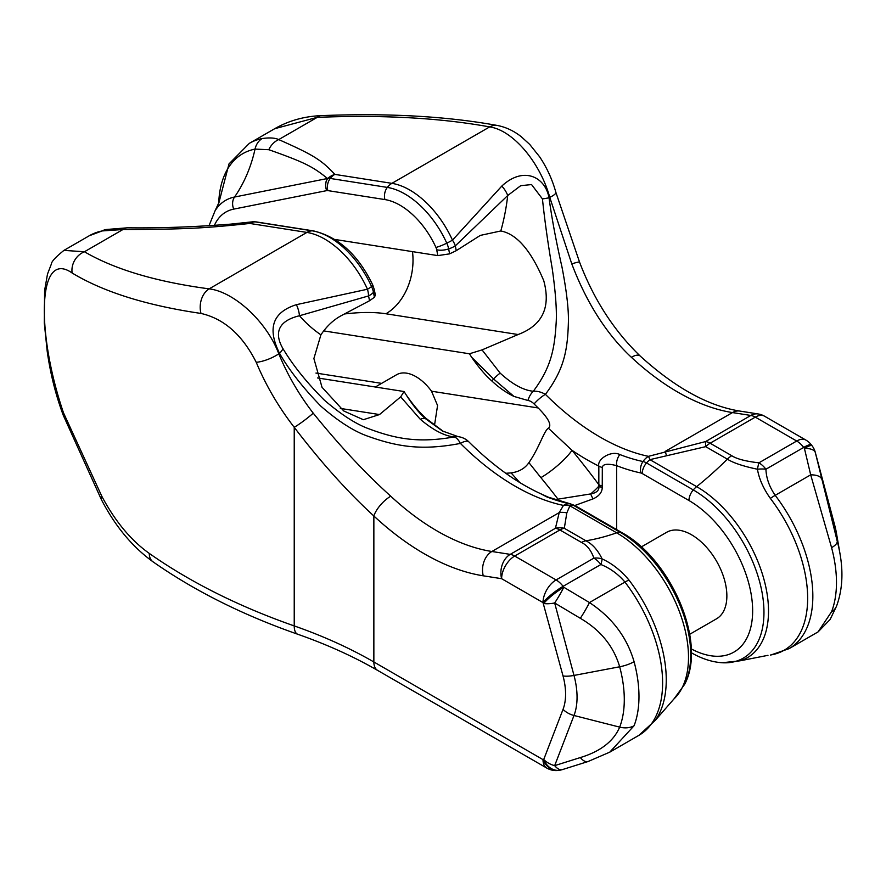 <?xml version="1.0" encoding="UTF-8"?>
<svg xmlns="http://www.w3.org/2000/svg" width="886" height="886" viewBox="0 0 886 886"><rect width="100%" height="100%" fill="white"/><g stroke="black" fill="none" stroke-linecap="round" stroke-linejoin="round"><path stroke-width="1.33" d="M374.357 289.899L372.818 285.126A11.097 1.517 -24.4 0 1 371.588 286.577A18.495 2.536 155.6 0 1 367.469 289.224A18.495 10.964 -107 0 1 368.565 295.924A18.495 7.741 169 0 0 373.46 292.325A11.097 4.64 -11 0 0 374.357 289.899L375.365 295.138L374.413 297.275L373.46 292.325A17.144 9.901 -120 0 0 371.588 286.577A72.619 41.93 -120 0 0 312.138 230.814L255.057 221.854A18.495 13.689 98.9 0 0 249.83 223.46C203.193 228.366 185.506 229.297 122.955 229.518L102.189 230.936A122.058 70.47 -120 0 0 89.309 235.731L63.936 250.384C55.63 257.106 51.454 261.625 51.399 263.962L47.512 274.029L44.599 290.508L44.3 323.047L47.213 351.354C50.391 373.826 55.752 395.145 63.283 415.312L101.303 499.427C115.003 525.974 132.213 546.751 152.946 561.757L152.946 561.757C194.366 590.774 242.631 614.939 297.707 634.232C327.012 644.51 353.669 656.57 377.691 670.436L546.839 768.096A18.495 18.495 0 0 0 558.922 770.355A18.495 14.73 81.2 0 0 559.265 770.288M372.818 285.126C358.309 254.946 338.507 236.872 313.4 230.881A11.097 8.207 -81.1 0 0 312.138 230.814A18.495 13.689 98.9 0 0 306.899 232.42L249.83 223.46A18.495 6.468 -97 0 1 252.034 221.877L230.382 224.158C194.344 226.993 160.056 228.211 127.518 227.802L127.518 227.802A18.495 10.754 -89.7 0 0 122.955 229.518L84.436 251.757L63.936 250.384M655.297 720.329A113.574 65.575 -120 0 0 628.96 580.042C621.02 570.529 612.071 563.485 602.115 558.911A18.495 14.863 -17.2 0 0 593.875 558.125L556.087 579.942L514.7 556.043L559.886 529.961A18.495 10.676 -60 0 1 564.304 528.289L566.818 512.905L569.908 505.84A18.495 10.676 120 0 1 573.297 505.219L620.034 532.209A11.097 6.401 -60 0 1 622.061 532.73C671.023 559.531 707.261 642.616 684.557 684.468A99.985 57.723 -120 0 0 620.034 532.209A18.495 10.676 120 0 0 616.656 532.818A101.624 58.675 60 0 1 680.98 615.969A101.624 58.675 60 0 1 673.98 698.921L655.297 720.329L638.861 735.369A114.659 66.195 -120 0 0 624.951 582.08C618.162 574.084 610.144 568.225 600.874 564.515A18.495 10.676 -120 0 0 593.875 558.125C591.217 550.483 587.108 545.267 581.537 542.453L559.886 529.961A18.495 10.676 -120 0 0 555.411 528.289L559.232 512.595L491.874 551.491A225.62 130.264 60 0 1 390.759 496.204A18.495 7.099 -47.1 0 0 373.859 515.995L373.859 661.964L543.007 759.623L543.716 759.523L563.031 709.376A59.849 34.554 -120 0 0 563.031 675.952L543.007 602.591L501.62 578.691L483.269 575.811A244.115 140.94 60 0 1 373.859 515.995C347.534 491.863 320.987 462.304 294.23 427.318C278.459 406.895 265.8 385.222 256.231 362.308C242.443 334.997 224.036 318.705 201.011 313.445C146.4 305.426 103.441 291.937 72.12 272.999C37.6 248.645 35.828 331.663 63.482 412.81A18.495 6.745 159.1 0 0 63.283 415.312M63.482 412.81L101.868 496.381C115.213 521.411 131.017 540.427 149.28 553.407A569.587 328.85 0 0 0 294.23 625.915A421.647 243.44 180 0 1 373.859 661.964A18.495 10.676 120 0 0 377.691 670.436M390.759 496.204C365.331 473.312 339.493 445.636 313.245 413.175C298.925 394.602 287.452 374.8 278.802 353.802C266.498 321.164 233.705 291.627 209.14 288.869C156.313 281.803 114.737 269.433 84.436 251.757A18.495 16.424 -59.6 0 0 72.12 272.999M201.011 313.445A18.495 13.323 -82.5 0 1 209.14 288.869L306.899 232.42A73.97 42.705 60 0 1 367.469 289.224L296.389 304.673C266.575 314.176 270.717 335.395 279.544 353.37C289.135 370.06 302.901 387.658 320.854 406.165C338.541 421.537 354.356 431.604 368.288 436.366C398.501 447.231 423.01 450.553 460.41 443.421A225.62 130.264 -120 0 0 563.452 505.419A18.495 16.236 28.8 0 1 569.908 505.84L616.656 532.818A295.891 170.832 -60 0 1 585.956 540.792L564.304 528.289A18.495 17.277 -178.9 0 0 555.411 528.289L510.225 554.37L491.874 551.491A18.495 13.689 -81.1 0 0 483.269 575.811M208.996 225.753L215.099 210.724A84.535 48.808 60 0 1 234.546 197.035L327.687 178.463A11.097 8.882 79.2 0 0 326.812 190.612A6.855 3.954 60 0 1 327.831 190.601A11.097 8.207 98.9 0 1 330.245 178.44L387.326 187.411A18.495 13.689 -81.1 0 1 391.9 183.347L334.83 174.387A18.495 17.199 143.4 0 0 327.687 178.463A17.144 9.901 60 0 1 330.245 178.44A18.495 13.689 -81.1 0 1 334.83 174.387C321.507 160.067 313.899 155.161 278.725 139.589C275.037 137.839 269.532 137.496 262.223 138.537A18.495 14.818 78.8 0 0 255.035 149.103A116.398 67.203 -120 0 0 218.709 203.492M214.401 225.398A74.28 42.882 60 0 1 233.738 209.118L326.735 190.623A11.097 8.893 78.8 0 1 327.532 178.551C312.758 166.524 304.773 162.459 268.823 149.701A18.495 15.826 112.6 0 1 278.725 139.589L317.232 117.351L274.715 128.691L249.343 143.344A122.058 70.47 -120 0 1 262.223 138.537M497.478 125.491C505.995 127.174 513.924 130.918 521.267 136.721L529.717 144.418L539.663 156.844C546.928 167.731 552.321 179.537 555.843 192.284L579.566 262.156C593.775 299.468 613.965 330.744 640.135 355.984L640.135 355.984A18.495 7.099 132.9 0 0 640.135 355.984A18.495 7.099 132.9 0 0 631.364 357.291C606.511 334.066 586.654 302.946 571.791 263.906L549.763 197.356C540.36 163.046 513.282 130.22 489.659 126.908C440.176 117.904 382.708 114.726 317.232 117.351A18.495 9.436 87.7 0 1 320.942 115.645L320.942 115.645C387.846 112.954 446.688 116.243 497.467 125.491A18.495 14.032 100.4 0 0 497.467 125.491A18.495 14.032 100.4 0 0 489.659 126.908L391.9 183.347A73.97 42.705 60 0 1 452.469 240.15L501.797 186.082C523.571 165.804 545.267 176.89 549.021 197.788C551.823 218.399 556.131 241.457 561.968 266.963C566.409 289.977 568.568 307.929 568.435 320.81C567.693 349.549 564.581 368.82 545.411 394.348A225.62 130.264 -120 0 0 648.452 456.345A18.495 1.728 74.5 0 1 649.914 459.646L696.651 486.635A295.891 170.832 120 0 0 727.351 459.158L705.699 446.655L649.914 459.646A18.495 10.676 -60 0 0 646.525 462.946A11.097 6.401 120 0 0 642.206 473.523L688.954 500.512A90.073 52.008 60 0 1 752.635 609.513A90.073 52.008 60 0 1 691.224 648.873M566.818 512.905A18.495 16.646 25.5 0 0 559.232 512.595L563.452 505.419A18.495 13.412 -78.1 0 1 569.753 503.813A227.591 131.405 60 0 1 546.607 496.813A11.097 7.343 -68.6 0 1 548.235 497.146L548.235 497.146A11.097 7.343 -68.6 0 1 548.257 497.157M313.4 230.881L256.331 221.921A11.097 8.207 -81.1 0 0 255.057 221.854A17.144 9.901 -120 0 0 253.44 221.755A18.495 18.495 0 0 0 252.034 221.877M443.587 431.615L426.41 418.69C420.141 413.197 413.43 405.301 406.275 395.023L404.06 391.523L400.682 396.862L420.263 419.266C433.077 430.087 444.384 435.978 454.197 436.942A18.495 13.844 -83 0 1 458.184 436.665A18.495 18.495 0 0 1 466.977 440.198A12.227 7.066 -120 0 1 468.694 441.693A231.877 133.875 -120 0 0 472.792 445.713L480.123 452.536C500.225 470.687 520.348 484.376 540.493 493.624L546.607 496.813M404.06 391.523L317.565 377.945M434.483 425.501L437.562 405.533L431.526 391.213A38.84 22.427 60 0 0 396.563 374.745L375.31 387.016M327.831 190.601L384.912 199.571A11.097 8.207 98.9 0 1 387.326 187.411A72.619 41.93 60 0 1 446.788 243.174A17.144 9.901 60 0 1 448.648 248.911L449.601 253.861L456.235 250.683L480.312 235.399L500.811 230.969C516.782 234.004 531.102 250.594 543.771 280.751C550.981 307.42 542.42 325.35 518.111 334.531L482.05 349.892L469.447 353.78L471.651 357.268C478.639 367.358 485.351 375.243 491.796 380.936C498.94 387.603 506.349 392.775 514.002 396.441L527.945 400.483A12.227 7.066 60 0 1 534.081 403.938A231.877 133.875 -120 0 0 538.179 407.959C548.534 418.413 551.956 425.18 548.434 428.259C544.192 430.264 539.375 447.651 528.909 462.625C524.977 468.395 519.041 471.828 511.1 472.914L505.773 473.279M384.912 199.571A62.341 35.994 60 0 1 435.945 247.427A6.855 3.954 60 0 1 436.687 249.73L437.828 255.611L334.908 239.453M469.447 353.78L323.722 330.888M268.823 149.701L255.035 149.103A138.703 111.138 78.8 0 1 234.546 197.035A11.097 8.893 78.8 0 0 233.738 209.118M435.945 247.427A11.097 1.517 155.6 0 0 446.788 243.174A18.495 2.536 -24.4 0 0 452.469 240.15A18.495 10.034 -132.5 0 1 455.326 245.832L507.711 195.518A18.495 10.865 -132.9 0 0 501.797 186.082M771.019 654.942L770.355 655.031A18.495 14.73 -98.8 0 0 771.019 654.942L789.105 648.63A114.659 66.195 -120 0 0 775.184 495.34C769.347 486.802 766.257 478.097 765.925 469.226A18.495 10.676 -120 0 0 758.914 462.835C745.68 461.307 736.631 458.937 731.77 455.714L710.118 443.221A18.495 10.676 -120 0 0 705.655 441.549L648.452 456.345A18.495 13.412 101.9 0 0 642.992 461.528A16.513 9.536 60 0 1 646.525 462.946L693.273 489.925A11.097 6.401 120 0 0 688.954 500.512M574.859 505.485L593.144 498.84C599.036 496.138 602.07 492.406 602.247 487.632L602.314 467.465C602.868 463.954 607.652 463.345 616.634 465.659A237.503 137.12 -120 0 0 640.799 472.958A6.601 3.81 60 0 1 642.206 473.523M468.694 441.693A18.495 6.368 135 0 0 460.41 443.421A18.495 7.996 79.3 0 0 454.197 436.942C419.665 443 397.227 439.412 369.13 428.902C356.238 424.305 341.298 414.703 324.298 400.118C306.789 382.608 293.022 365.475 282.999 348.707A18.495 7.52 148 0 1 279.544 353.37L278.802 353.802A18.495 5.648 -22.2 0 1 256.231 362.308M546.839 768.096A18.495 10.676 120 0 1 543.007 759.623A18.495 14.73 81.2 0 0 558.922 770.355L559.62 770.244A18.495 14.73 81.2 0 1 543.716 759.523A18.495 13.689 21.1 0 0 554.669 765.637L573.995 715.489A71.733 41.409 -120 0 0 573.995 675.431L554.669 602.989A18.495 6.379 -14.9 0 1 543.716 603.51A18.495 3.3 -37.4 0 1 563.795 587.252L563.086 586.333A18.495 10.676 -120 0 0 556.087 579.942A18.495 10.676 -60 0 0 543.007 602.591A18.495 3.3 -37.4 0 1 563.086 586.333L600.874 564.515A18.495 3.4 -65.5 0 0 602.115 558.911C597.873 550.184 592.49 544.137 585.956 540.792A18.495 10.676 -60 0 0 581.537 542.453M622.061 532.73L575.313 505.74A11.097 6.401 -60 0 0 573.297 505.219A16.513 9.536 -120 0 0 569.753 503.813A11.097 8.052 -78.1 0 1 570.628 503.924L548.235 497.146L540.493 493.624M628.96 580.042A18.495 3.3 -37.4 0 0 624.951 582.08L589.445 602.569C612.027 617.442 626.9 637.145 634.088 661.687A114.659 66.195 60 0 1 634.088 725.723L609.723 752.192M641.32 546.917L666.604 532.32A49.926 28.828 60 0 1 691.567 534.801A49.926 28.828 60 0 1 724.183 578.802A49.926 28.828 60 0 1 716.53 618.805L689.685 634.31M548.434 428.259L571.991 450.31A244.115 140.94 -120 0 0 598.836 466.102C596.876 459.347 610.908 450.199 619.835 454.529A11.097 7.343 111.4 0 0 616.634 465.659L616.634 529.595M534.081 403.938A18.495 6.368 -45 0 1 545.411 394.348A18.495 12.182 36.7 0 0 533.317 391.258A18.495 13.844 97 0 0 527.945 400.483M555.035 499.626L590.707 493.923C596.61 492.904 599.357 490.279 598.936 486.06L598.836 484.686A11.097 6.401 0 0 0 602.314 486.037M602.247 487.632A11.097 6.723 6.5 0 1 598.936 486.06A29.592 4.74 -36.6 0 1 590.707 493.923A11.097 4.762 69.3 0 0 593.144 498.84M528.909 462.625L540.892 477.632A536.307 309.635 60 0 1 557.77 498.873A11.097 5.704 76.3 0 1 558.545 500.767M511.1 472.914L519.75 482.516M482.05 349.892L500.169 373.128C512.407 384.291 523.46 390.327 533.317 391.258C551.457 366.904 554.714 348.486 556.275 320.854C556.773 308.527 555.422 291.084 552.222 268.524C547.925 243.395 544.668 220.193 542.442 198.918A18.495 1.938 -6.6 0 0 549.021 197.788L549.763 197.356A18.495 4.131 164.6 0 0 555.843 192.284M471.651 357.268L493.624 379.02L514.002 396.441M400.682 396.862L379.496 414.559L363.349 419.709L343.746 410.96L322.006 387.26L313.888 358.553L320.909 334.83C326.701 326.148 333.634 319.68 341.697 315.427L369.54 300.731L374.413 297.275M369.54 300.731L368.565 295.924L299.468 315.748C274.295 321.817 275.945 336.724 282.999 348.707M406.275 395.023C412.666 405.079 418.989 412.898 425.247 418.502L442.446 430.995L458.184 436.665M320.909 334.83A165.892 122.755 -81.1 0 1 299.468 315.748A18.495 10.134 -107.5 0 0 296.389 304.673M449.601 253.861L437.828 255.611M436.687 249.73A11.097 4.64 169 0 0 448.648 248.911A18.495 7.741 -11 0 0 455.326 245.832L456.235 250.683M500.811 230.969A165.892 122.755 98.9 0 0 507.711 195.518L520.713 185.683L531.556 184.565L542.442 198.918M770.355 655.031A113.574 65.575 -120 0 0 770.355 498.397C763.3 488.385 759.003 478.661 757.452 469.237A18.495 2.647 95.9 0 1 758.914 462.835L796.702 441.029L755.304 417.129L710.118 443.221A18.495 10.676 120 0 0 705.699 446.655A18.495 2.547 -102 0 1 705.655 441.549L750.83 415.456L732.478 412.577A225.62 130.264 60 0 1 631.364 357.291M731.77 455.714A18.495 10.676 120 0 0 727.351 459.158C733.22 462.891 743.254 466.246 757.452 469.237A18.495 8.816 174.4 0 1 765.925 469.226L803.702 447.419A18.495 3.3 142.6 0 1 811.399 444.905L812.097 445.824A18.495 3.3 142.6 0 0 804.41 448.338L803.702 447.419A18.495 10.676 -120 0 0 796.702 441.029A18.495 10.676 120 0 1 805.95 440.109L764.552 416.21A18.495 10.676 120 0 0 755.304 417.129A18.495 10.676 -120 0 0 750.83 415.456A18.495 13.689 98.9 0 1 758.172 413.961A18.495 18.495 0 0 1 764.552 416.21M812.097 445.824A18.495 18.495 0 0 1 815.275 452.281A18.495 6.379 165.1 0 1 815.319 452.502A18.495 7.808 166.7 0 0 804.41 448.338L810.69 474.841L831.589 547.659A114.659 66.195 60 0 1 831.589 611.694L818.088 631.895L830.127 619.48L836.561 606.079C842.254 590.608 843.417 573.242 840.039 553.994A108.048 62.385 60 0 0 837.226 541.18L834.634 524.944L815.319 452.502L837.226 541.18A18.495 6.379 -14.9 0 1 831.589 547.659M101.868 496.381A18.495 5.526 152.4 0 0 101.303 499.427M313.245 413.175A18.495 2.093 -37.2 0 1 294.23 427.318L294.23 625.915A18.495 7.83 109.3 0 0 297.707 634.232M102.189 230.936A18.495 14.818 -101.2 0 1 105.877 229.54L89.309 235.731M579.566 262.156A18.495 1.484 158.6 0 0 571.791 263.906M538.179 407.959L431.526 391.213M381.611 383.372L315.948 373.061M666.471 455.371A18.495 0.709 74.3 0 0 665.109 451.472L732.478 412.577A18.495 13.689 98.9 0 1 739.821 411.071L758.172 413.961M501.62 578.691A18.495 10.676 -60 0 1 514.7 556.043A18.495 10.676 -120 0 0 510.225 554.37A18.495 13.689 -81.1 0 0 501.62 578.691M580.33 618.306L554.669 602.989A18.495 1.927 -59.2 0 0 563.795 587.252L589.445 602.569A18.495 1.927 120.8 0 1 580.33 618.306C600.498 630.068 613.61 646.226 619.679 666.781A108.048 62.385 60 0 1 619.679 727.129C613.599 741.305 600.475 751.45 580.33 757.563L554.669 765.637A18.495 8.251 -107.5 0 0 562.333 769.613L587.994 761.55A18.495 8.251 -107.5 0 1 580.33 757.563M634.088 661.687A18.495 6.379 165.1 0 1 619.679 666.781L573.995 675.431A18.495 6.379 -14.9 0 1 563.031 675.952M634.088 725.723A18.495 13.689 -158.9 0 1 619.679 727.129L573.995 715.489A18.495 13.689 21.1 0 1 563.031 709.376M619.835 454.529A227.591 131.405 -120 0 0 642.992 461.528A11.097 8.052 101.9 0 0 640.799 472.958M540.892 477.632A29.592 6.623 -39.4 0 0 571.991 450.31A565.888 326.724 60 0 1 598.836 484.686L598.836 466.102A11.097 6.401 -0 0 0 602.314 467.465M491.796 380.936A29.592 11.452 -47 0 0 493.624 379.02A18.495 7.166 -47.3 0 1 500.169 373.128M379.496 414.559L340.335 408.413M344.499 313.965A98.014 33.823 165.1 0 1 385.908 313.766L518.111 334.531M385.908 313.766A53.625 39.682 98.9 0 0 412.488 251.635M426.41 418.69A29.592 11.341 132.7 0 1 425.247 418.502A18.495 7.166 132.7 0 0 420.263 419.266M693.273 489.925A18.495 10.676 -60 0 1 696.651 486.635A101.624 58.675 60 0 1 764.784 582.556A101.624 58.675 60 0 1 739.976 660.823L722.168 662.75A99.985 57.723 60 0 0 762.403 594.417A99.985 57.723 60 0 0 693.273 489.925M770.355 498.397A18.495 3.3 142.6 0 1 775.184 495.34L810.69 474.841A18.495 7.808 -13.3 0 1 821.599 479.005M834.523 524.512A18.495 6.379 165.1 0 1 834.59 524.722A18.495 6.379 165.1 0 1 834.634 524.944A71.733 41.409 -120 0 1 836.506 533.461L840.039 553.994M831.589 611.694A18.495 13.689 21.1 0 0 836.561 606.079M149.28 553.407A18.495 11.673 125.1 0 0 152.946 561.757M127.518 227.802L105.877 229.54M218.687 203.525L229.009 163.899L249.343 143.344M274.715 128.691C288.714 120.717 304.12 116.365 320.942 115.645M256.331 221.921L253.44 221.755M215.099 210.724L219.108 202.163M640.135 355.984C674.933 387.625 708.158 405.987 739.821 411.071M673.98 698.921L684.557 684.468M575.313 505.74L570.628 503.924M638.861 735.369L609.878 752.103L587.994 761.55M559.62 770.244A18.495 18.495 0 0 0 562.333 769.613M811.399 444.905A18.495 18.495 0 0 0 805.95 440.109M815.275 452.281L836.506 533.461M767.974 655.33L739.976 660.823M818.077 631.895L789.105 648.63M691.246 652.683C701.59 658.686 711.89 662.041 722.168 662.75"/></g></svg>

